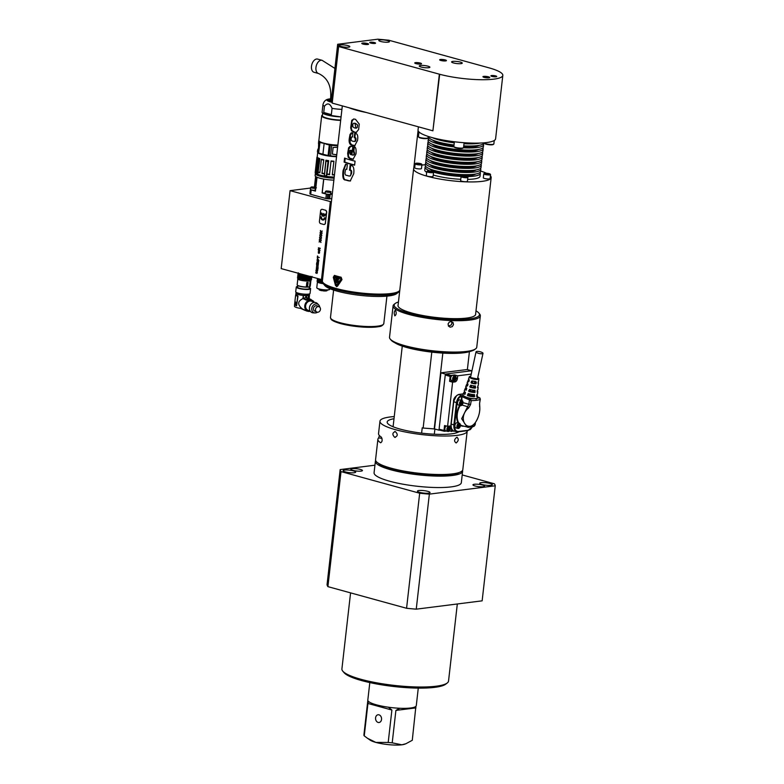 <?xml version="1.0" encoding="UTF-8"?>
<svg xmlns="http://www.w3.org/2000/svg" width="784" height="784" viewBox="0 0 784 784"><rect width="100%" height="100%" fill="white"/><g stroke="black" fill="none" stroke-linecap="round" stroke-linejoin="round"><path stroke-width="1.18" d="M346.793 169.187L346.401 169.266A39.024 7.615 -173.5 0 0 346.783 169.383L347.332 164.571A39.024 7.615 6.5 0 1 346.949 164.444L345.548 164.287L343.088 170.549C342.285 177.076 343.147 180.232 345.695 180.016A39.024 7.615 -173.5 0 0 348.41 180.81L350.232 180.986L353.751 173.676C354.348 167.972 353.231 165.228 350.399 165.444A39.024 7.615 6.5 0 1 350.272 165.404A39.024 7.615 6.5 0 1 350.085 165.355L349.537 170.167A39.024 7.615 6.5 0 0 349.723 170.226A39.024 7.615 6.5 0 0 349.85 170.265C350.909 170.197 351.271 171.284 350.928 173.509C350.82 175.44 350.193 176.273 349.066 175.998L348.312 175.812A39.024 7.615 6.5 0 1 346.675 175.332C345.215 175.293 344.705 174.117 345.136 171.814C345.381 169.697 345.803 168.844 346.401 169.266L346.597 169.236M349.968 175.959L349.066 175.998M322.734 282.181A38.534 7.517 6.5 0 0 323.322 283.749L324.811 285.543A36.828 7.183 6.5 0 0 351.438 294.167A36.828 7.183 6.5 0 0 388.893 295.921A36.828 7.183 6.5 0 0 396.528 293.716L398.37 292.305A38.534 7.517 6.5 0 0 399.311 290.913M323.322 283.749A38.534 7.517 6.5 0 0 336.424 289.649A38.534 7.517 6.5 0 0 398.37 292.305M342.324 105.899L322.381 280.937A39.024 7.615 6.5 0 0 336.248 288.502A39.024 7.615 6.5 0 0 375.928 294.059A39.024 7.615 6.5 0 0 399.771 290.286M331.387 201.87L290.07 190.649L281.182 268.608L322.508 279.829M290.07 190.649L310.65 188.042M332.259 194.207L330.182 194.471L329.682 198.842L331.759 198.577M329.682 198.842L328.437 198.842A16.582 3.234 6.5 0 1 327.202 198.724L325.86 198.489L326.35 194.118L327.692 194.354L327.202 198.724M326.35 194.118L322.106 192.952L323.684 179.066A13.416 2.617 6.5 0 1 317.03 177.233L315.442 191.12L311.189 189.944L310.699 194.324L325.86 198.489M310.699 194.324L310.013 194.001A16.582 3.234 6.5 0 1 309.905 193.746L310.513 189.238M316.981 273.449L317.412 272.136L316.05 271.607L315.727 272.95L316.599 273.185L316.785 271.911L316.981 273.449M316.932 269.549L316.687 270.97L316.099 270.451L316.422 269.412L315.893 270.441L317.148 271.293L317.775 270.451L317.167 269.51M317.902 269.304L316.726 267.452L316.334 268.775L316.52 267.138L317.745 268.853L318.098 267.52L317.902 269.304M318.137 265.443L316.756 265.012L316.579 266.599L316.765 265.315L317.373 266.099L317.726 265.433L317.971 266.923L318.137 265.443M317.608 264.375L318.02 263.267L318.265 264.659L318.412 263.375L317.716 263.032L317.393 264.424L316.765 264.247L316.726 262.758L316.54 264.443L317.608 264.375M318.637 261.082L317.255 260.651L317.079 262.238L317.265 260.964L317.863 261.738L318.226 261.072L318.461 262.571L318.637 261.082M318.902 260.543L317.157 260.063L317.677 258.367L317.03 260.082L318.892 260.592L317.549 258.387M317.285 257.858L317.5 255.976L317.608 256.819L319.235 257.573L317.579 257.113L317.285 257.858L317.618 256.005M318.549 253.193L318.441 251.635L318.422 252.909M318.696 252.624L319.598 251.899L319.196 253.271M319.519 252.948L319.255 252.007L318.588 253.203M318.431 253.212L318.324 251.654M318.637 250.312L319.46 251.35L318.637 250.312M318.48 249.547L320.068 250.292L318.255 249.332L319.98 248.538L318.431 247.803L320.293 248.312L318.48 249.547M321.175 240.541L320.313 241.325L320.95 242.521L320.097 241.413L319.098 242.011L319.96 241.227L319.323 240.031L320.137 241.119L321.175 240.541M321.45 238.16L320.587 238.944L321.224 240.139L320.372 239.042L319.362 239.63L320.225 238.846L319.588 237.65L320.401 238.738L321.45 238.16M321.724 235.788L320.852 236.572L321.489 237.768L320.636 236.66L319.637 237.258L320.499 236.474L319.862 235.278L320.676 236.366L321.724 235.788M321.989 233.407L321.126 234.191L321.763 235.386L320.911 234.289L319.901 234.877L320.774 234.093L320.137 232.897L320.95 233.985L321.989 233.407M322.263 231.035L321.401 231.819L322.038 233.015L321.185 231.907L320.176 232.505L321.038 231.721L320.401 230.516L321.215 231.613L322.263 231.035M321.91 209.328A1.95 1.49 82.8 0 1 322.43 209.357L325.282 210.19A1.95 1.49 82.8 0 1 326.546 212.493L325.36 222.96A1.95 1.49 82.8 0 1 323.655 224.449L320.685 223.626A1.95 1.49 82.8 0 1 319.411 221.323L320.607 210.857A1.95 1.49 82.8 0 1 322.302 209.367M325.282 210.19L322.43 209.357M325.409 210.171A1.95 1.49 82.8 0 1 326.673 212.484L326.546 212.493M325.36 222.96L326.673 212.484M325.487 222.94A1.95 1.49 82.8 0 1 324.174 224.469M336.463 286.601L337.532 286.15L341.971 279.633L341.138 277.232A39.024 7.615 -173.5 0 1 337.639 276.34A39.024 7.615 -173.5 0 1 334.454 275.4L334.386 275.409A39.122 7.634 -173.5 0 0 341.079 277.242L341.902 279.633L336.816 286.621M344.117 162.112L344.578 158.084A39.024 7.615 6.5 0 0 350.879 160.103A39.024 7.615 6.5 0 0 355.064 161.161L354.603 165.189A39.024 7.615 -173.5 0 1 350.419 164.121A39.024 7.615 -173.5 0 1 344.117 162.112L344.754 162.023A38.053 7.428 6.5 0 0 354.633 164.963M353.996 153.399L353.261 151.018L353.731 146.902C355.662 146.49 356.406 148.813 355.995 153.88L353.045 159.289L349.919 158.701L348.155 157.202L347.655 153.38L348.615 147.784L350.105 146.324L352.379 146.539A39.024 7.615 6.5 0 0 352.428 146.549A39.024 7.615 6.5 0 0 352.829 146.657L351.879 154.977L353.349 155.016L354.623 153.311L354.192 154.742L353.28 155.046M352.437 137.053C351.732 136.534 351.31 137.102 351.173 138.748C350.791 140.071 351.408 140.914 353.025 141.277L354.613 141.453L355.221 140.63L355.338 138.327L354.231 137.553L354.711 133.358C357.357 133.231 358.298 135.583 357.524 140.434L354.711 145.716L352.545 145.471C349.674 144.932 348.606 142.502 349.341 138.18L350.017 134.456L351.261 132.839L352.918 132.859L352.437 137.053L351.908 136.965L352.535 136.886M353.849 132.084L351.457 130.752L350.683 127.88L351.751 120.305L353.77 118.992L355.524 119.325L359.258 124.097L358.621 129.546L356.24 132.398L353.849 132.084L356.544 132.339M350.536 180.937L349.037 180.732A38.053 7.428 6.5 0 1 346.322 179.938L345.695 180.016M343.088 170.549L343.735 170.471C342.922 176.998 343.784 180.153 346.322 179.938M343.735 170.471L345.881 164.268M350.311 175.959L351.555 173.431C351.898 171.206 351.536 170.118 350.477 170.177A38.053 7.428 -173.5 0 1 350.154 170.089L350.673 165.522M349.537 170.167L350.154 170.089M344.754 162.023L345.176 158.309M353.339 159.23L349.723 158.172L348.38 155.918L348.792 149.215L350.673 146.255M354.623 153.311L353.888 150.94L354.319 147.108M353.261 151.018L353.888 150.94M351.536 150.381L350.909 150.459C350.017 150.048 349.537 150.636 349.468 152.223L350.448 154.575L351.065 154.497L351.536 150.381L350.654 150.391M350.448 154.575L350.909 150.459L350.301 150.381L350.918 150.303M355.015 145.667L351.702 144.834L350.066 142.757L350.389 135.318L352.026 132.712M354.731 141.404L355.711 140.963L356.024 139.121L355.809 137.935L354.858 137.474L355.299 133.535M354.231 137.553L354.858 137.474M354.466 131.996L352.085 130.673L351.33 128.302L352.036 121.275L353.604 118.982M354.241 123.206L355.632 123.441L353.976 123.284M355.632 123.441L357.563 124.97L357.21 127.557L356.181 128.076M353.613 123.284L352.878 124.176L352.741 126.743L354.505 127.929L355.907 128.145L355.005 123.519M337.532 286.15L335.532 285.631L333.278 277.262L334.454 275.4M337.198 285.827L335.905 285.474L333.592 277.124L335.875 285.474L337.159 285.837L336.689 286.15M333.592 277.124L334.337 275.88A39.122 7.634 6.5 0 0 341.02 277.722L341.569 279.32L337.159 285.837M333.621 277.115L334.366 275.88M334.033 276.919L334.288 276.546A39.073 7.624 6.5 0 0 340.981 278.379L341.138 278.859L340.952 278.389A39.122 7.634 -173.5 0 1 334.258 276.546L336.356 285.268L341.109 278.869M336.356 285.268L341.138 278.859M339.247 278.937A39.122 7.634 -173.5 0 1 335.523 277.918L335.562 277.634A39.122 7.634 6.5 0 0 339.276 278.653L339.247 278.937M336.307 278.536L335.719 282.318L336.307 278.536M336.806 282.612L337.306 278.614M336.679 282.407L336.953 280.682L336.708 282.397M337.884 282.906L338.384 278.908M337.757 282.701L338.031 280.976L337.796 282.691M339.247 278.928A39.073 7.624 6.5 0 1 335.562 277.918L335.523 277.918M335.758 282.309L336.248 278.32M316.589 271.911L316.334 273.067L316.462 271.921M316.452 273.048L315.844 272.675L316.266 271.823M316.687 270.97L316.795 269.667M317.402 269.784L316.785 270.127L317.383 271.009L317.618 270L317.128 271.039M317.824 269.235L316.873 267.599M318.02 267.501L317.745 268.853M317.569 264.669L316.54 264.443M316.667 264.424L316.854 262.787M317.981 259.984L317.647 258.671L317.981 259.984M317.863 260.004L317.265 259.837L317.647 258.671M319.245 257.524L317.579 257.113M319.519 251.272L318.539 250.439M320.068 250.243L318.206 249.782M318.382 249.322L319.98 248.538M320.107 248.518L318.402 248.097M320.97 242.364L320.097 241.413M319.255 241.697L319.96 241.227M320.078 241.207L319.284 240.325M321.175 240.6L320.137 241.119M321.244 239.992L320.372 239.042M319.519 239.316L320.225 238.846M320.352 238.836L319.558 237.944M321.44 238.218L320.401 238.738M321.509 237.611L320.636 236.66M319.794 236.944L320.499 236.474M320.627 236.454L319.823 235.572M321.714 235.837L320.676 236.366M321.783 235.239L320.911 234.289M320.068 234.563L320.774 234.093M320.891 234.083L320.097 233.191M321.979 233.465L320.95 233.985M322.057 232.858L321.185 231.907M320.333 232.191L321.038 231.721M321.166 231.701L320.372 230.819M322.253 231.084L321.215 231.613M321.313 213.023A2.685 2.058 -97.2 0 0 323.694 216.247A2.685 2.058 -97.2 0 0 325.399 214.14L324.85 213.993A1.95 1.49 82.8 0 1 323.331 215.522L323.547 213.63L322.959 215.414A1.95 1.49 82.8 0 1 321.871 213.17L321.313 213.023M324.909 217.952A2.685 2.058 82.8 0 1 323.204 220.049L323.263 220.049A2.685 2.058 -97.2 0 0 323.263 220.049A2.685 2.058 -97.2 0 0 324.968 217.942L324.351 217.805L324.968 217.942M323.204 220.049A2.685 2.058 82.8 0 1 320.823 216.825L321.44 216.972A1.95 1.49 82.8 0 0 323.135 219.324M323.723 216.237A2.685 2.058 82.8 0 1 321.371 213.032M322.959 215.414L323.233 213.542M323.606 215.512L323.665 215.512A1.95 1.49 -97.2 0 0 324.909 214.003M320.823 216.825L321.44 216.972M321.381 216.982A1.95 1.49 -97.2 0 0 324.351 217.805M330.182 194.471L328.937 194.471A16.582 3.234 -173.5 0 1 327.692 194.354M311.189 189.944L310.513 189.63A16.582 3.234 -173.5 0 1 310.405 189.365L310.405 189.346M334.092 178.135A13.416 2.617 -173.5 0 1 315.344 173.617L315.119 175.606A13.416 2.617 6.5 0 0 316.638 177.057L315.06 190.943A13.416 2.617 6.5 0 0 315.442 191.12M315.139 190.287A2.685 0.519 -173.5 0 1 312.169 190.091A2.685 0.519 -173.5 0 1 310.493 189.405L310.719 187.415L311.542 186.925C315.521 187.258 317.03 187.621 316.05 188.023M315.629 176.449L314.413 187.111M322.106 192.952A13.416 2.617 6.5 0 0 322.195 192.962A10.976 2.146 -173.5 0 1 325.262 192.991M333.866 180.134A13.416 2.617 6.5 0 1 323.782 179.085L322.195 192.962M334.131 177.782A13.122 2.558 -173.5 0 1 315.668 173.411M326.301 176.008A143.462 86.034 106.5 0 0 326.624 176.498L328.712 160.661A13.446 2.626 6.5 0 1 325.899 160.21L324.243 176.116A143.501 28.42 -87 0 0 324.409 175.704A14.249 2.783 6.5 0 0 326.301 176.008L328.026 161.573A14.288 2.793 -173.5 0 1 325.958 161.239L324.409 175.704M317.216 173.764L317.236 173.695A146.755 142.472 -30 0 0 317.794 174.283L319.911 158.672A13.446 2.626 6.5 0 1 318.422 158.015L317.775 158.927L316.148 173.293A14.288 2.793 6.5 0 0 317.216 173.764L317.197 173.852A143.521 139.14 156.7 0 0 317.755 174.44L317.775 174.362A13.74 2.685 6.5 0 0 324.174 176.008M316.452 173.813L316.501 173.881A143.531 77.469 -77.6 0 1 316.207 173.411L316.148 173.293M317.001 157.094L317.236 156.878A13.446 2.626 6.5 0 0 317.657 157.496L317.295 157.731A13.74 2.685 -173.5 0 1 316.932 157.182L315.168 172.617A13.74 2.685 6.5 0 0 316.413 173.754M316.344 171.48A13.74 2.685 -173.5 0 1 315.776 171.069L317.657 157.496M318.392 172.01A13.446 2.626 6.5 0 0 319.882 172.5M323.469 160.073A13.74 2.685 -173.5 0 1 321.362 159.524L321.469 159.181A13.446 2.626 6.5 0 0 323.792 159.789L321.95 173.411L323.792 159.789M322.273 173.127A13.446 2.626 6.5 0 0 324.38 173.548M327.193 173.999A13.446 2.626 6.5 0 0 329.525 174.283L331.044 160.945L329.525 174.283M331.044 160.945A13.446 2.626 6.5 0 0 333.925 161.181L332.279 174.861L333.925 161.181M332.406 174.518A13.446 2.626 6.5 0 0 334.494 174.607M316.501 173.881A13.7 2.675 -173.5 0 1 315.393 173.088A13.7 2.675 -173.5 0 1 315.197 172.725L316.932 157.182M317.295 157.731L315.776 171.069M317.775 158.927A14.288 2.793 -173.5 0 0 318.863 159.417L317.236 173.695M318.863 159.417L319.911 158.672M324.4 173.911A13.74 2.685 -173.5 0 1 321.95 173.411M318.03 172.264A13.74 2.685 -173.5 0 0 319.843 172.862L321.362 159.524M325.899 160.21L325.958 161.239M328.026 161.573L328.712 160.661M326.722 176.341A146.559 86.162 -75.2 0 1 326.399 175.851M334.454 174.95A13.74 2.685 -173.5 0 1 332.279 174.861M333.798 161.514A13.74 2.685 -173.5 0 1 331.181 161.308M329.662 174.646A13.74 2.685 -173.5 0 1 326.957 174.322M328.026 155.751L318.843 153.174L329.035 155.781A3.9 0.764 -173.5 0 1 330.534 155.908A13.808 2.695 6.5 0 0 336.571 156.349M320.627 153.693A12.877 2.509 6.5 0 0 325.429 155.046M318.51 149.558L318.657 141.1A13.808 2.695 -173.5 0 1 318.882 140.689L318.657 141.1A13.808 2.695 -173.5 0 0 319.852 142.394L318.637 152.998L322.92 154.242L324.155 143.413M318.471 142.747L318.49 143.139C319.068 148.842 318.177 148.343 317.696 149.911L318.275 150.655L318.539 149.479L319.029 143.991L318.471 142.962M328.996 155.898A4.047 0.794 -173.5 0 1 330.525 156.016L328.045 155.761L329.035 155.781L330.25 145.187L326.036 143.864M319.176 141.159A13.465 2.626 6.5 0 0 319.255 141.267A13.465 2.626 6.5 0 0 337.835 145.246M340.677 120.383A13.661 2.666 -173.5 0 1 321.695 115.777L318.872 140.503A13.661 2.666 6.5 0 0 319.088 141.061A13.661 2.666 6.5 0 0 337.855 145.099M331.348 114.621L332.063 108.349C330.015 103.331 327.477 102.616 324.449 106.203L323.733 112.484L331.348 114.621A13.661 2.666 -173.5 0 1 323.733 112.484M328.329 100.332A8.83 1.725 -173.5 0 1 330.407 99.568M331.534 98.108A6.831 1.333 -173.5 0 1 330.672 97.324L330.289 100.656A6.831 1.333 6.5 0 0 331.544 101.597M322.116 60.329L317.657 59.094A6.831 4.185 105.4 0 0 316.609 59.025A6.831 4.185 105.4 0 0 311.62 65.405A6.831 4.185 105.4 0 0 314.041 72.265L318.5 73.49A6.831 4.185 -74.6 0 1 316.079 66.63A6.831 4.185 -74.6 0 1 321.068 60.25A6.831 4.185 -74.6 0 1 322.116 60.329L334.915 68.424M320.019 141.875A12.956 2.528 6.5 0 0 321.607 142.727L319.97 142.443L318.637 152.998A13.808 2.695 6.5 0 1 317.451 151.704L317.638 150.067M337.61 147.245L333.131 147.441L332.367 154.105L336.748 154.86M326.007 144.129L326.957 144.236A12.956 2.528 6.5 0 0 337.816 145.422M326.017 144.158L330.25 145.187A3.9 0.764 6.5 0 1 331.75 145.305A13.808 2.695 -173.5 0 0 337.786 145.746M336.757 154.781L332.367 154.105L333.131 147.441L337.61 147.304M320.078 142.286L322.302 143.109M330.603 193.521A10.976 2.146 -173.5 0 1 332.308 193.795M330.77 192.07L330.544 194.06A2.685 0.519 -173.5 0 1 327.82 194.285A2.685 0.519 -173.5 0 1 325.213 193.452L325.438 191.463L326.262 190.973C330.24 191.306 331.74 191.668 330.77 192.07A2.685 0.519 -173.5 0 1 328.045 192.286A2.685 0.519 -173.5 0 1 325.438 191.463M326.33 190.973C329.525 191.071 330.73 191.404 329.956 191.982C326.761 191.894 325.546 191.561 326.32 190.982L326.33 190.973M328.32 191.747L328.378 191.237L326.977 191.472M326.997 191.247L328.614 191.796M328.026 191.218L327.967 191.727M311.611 186.925C314.805 187.023 316.011 187.356 315.237 187.935C312.042 187.846 310.827 187.513 311.601 186.925L311.611 186.925M313.6 187.699L313.659 187.19L312.257 187.425M312.287 187.2L313.904 187.739M313.306 187.17L313.247 187.68M297.156 284.788A6.586 1.284 6.5 0 1 297.165 284.749L297.812 279.094L297.156 284.788A6.586 1.284 6.5 0 0 297.254 285.053A6.586 1.284 6.5 0 0 306.319 287.003L306.838 282.436A6.586 1.284 -173.5 0 0 306.916 282.446L306.397 287.003L307.504 286.993L308.024 282.436M303.192 280.721L310.415 280.79A6.762 1.323 -173.5 0 1 303.192 280.721L302.34 280.584A6.762 1.323 6.5 0 1 297.675 278.869L297.783 277.908C300.723 279.486 304.996 279.937 310.591 279.261L302.457 279.545L302.908 280.505L302.977 279.898M297.744 277.791L297.744 277.791C300.674 279.329 304.937 279.79 310.523 279.173L310.738 278.016C305.143 278.692 300.87 278.242 297.92 276.664L297.744 277.791M297.92 276.664L297.93 276.566C300.88 278.144 305.152 278.594 310.748 277.918L310.738 278.016M297.891 276.448L297.891 276.448C300.831 277.987 305.094 278.447 310.68 277.83L310.885 276.674C305.29 277.35 301.017 276.899 298.077 275.321L297.891 276.448M298.077 275.321L298.087 275.223C301.027 276.801 305.299 277.252 310.895 276.576M307.152 275.752L301.507 275.204L298.224 273.979L298.047 275.106C300.987 276.644 305.241 277.105 310.827 276.497M298.224 273.979L306.789 275.645M298.312 272.812L298.243 273.881L306.25 275.498M310.415 280.79L311.091 280.368A6.762 1.323 6.5 0 0 311.101 280.309A6.762 1.323 6.5 0 0 311.101 280.251M310.454 280.515L303.192 280.3M309.994 280.358L310.572 279.437M311.326 278.928L311.091 280.368M311.375 278.545L311.483 277.595M312.012 276.409L311.434 277.36M311.709 279.094L311.111 278.487M310.141 279.016C304.594 279.388 300.36 278.879 297.44 277.497M297.851 276.83C300.791 278.369 305.045 278.839 310.631 278.222M297.597 276.164C300.507 277.536 304.741 278.046 310.297 277.673M298.008 275.498C300.938 277.036 305.201 277.497 310.787 276.879M310.444 276.34C304.898 276.703 300.664 276.193 297.744 274.821M298.155 274.155L307.74 275.909M297.9 273.479L304.476 275.008M310.199 280.839L309.533 286.758L310.239 286.317L310.905 280.486L310.239 286.278A6.586 1.284 6.5 0 0 310.248 286.238M297.361 285.16A6.39 1.245 6.5 0 0 297.43 285.258A6.39 1.245 6.5 0 0 306.221 287.15L307.553 287.003A6.586 1.284 6.5 0 0 309.533 286.758L310.239 286.317A6.586 1.284 6.5 0 0 310.239 286.278M307.455 287.14A6.39 1.245 6.5 0 0 309.876 286.679A6.39 1.245 6.5 0 0 309.896 286.66M306.916 282.446A6.586 1.284 -173.5 0 0 308.043 282.436A6.586 1.284 -173.5 0 0 308.112 282.436L307.504 286.993M297.802 285.552L297.616 287.199A5.851 1.147 6.5 0 0 298.4 287.885A5.851 1.147 6.5 0 0 304.878 289.129A5.851 1.147 6.5 0 0 309.249 288.522L309.435 286.885M297.714 286.376A7.223 1.411 6.5 0 0 296.264 287.042A7.223 1.411 6.5 0 0 303.271 289.257A7.223 1.411 6.5 0 0 310.611 288.679A7.223 1.411 6.5 0 0 309.347 287.708M310.611 288.679L310.062 293.432A7.223 1.411 -173.5 0 1 302.732 294.01A7.223 1.411 -173.5 0 1 295.715 291.795L296.264 287.042M296.519 292.569L296.43 293.324A6.341 1.235 6.5 0 0 297.273 294.069A6.341 1.235 6.5 0 0 304.3 295.421A6.341 1.235 6.5 0 0 309.033 294.755L309.121 294M309.092 294.265A6.831 1.333 -173.5 0 1 309.513 294.813A6.831 1.333 -173.5 0 1 308.318 295.411L308.475 295.49A7.125 1.392 -173.5 0 1 306.681 295.637L306.564 297.597L309.317 298.831A7.193 6.184 -85.5 0 0 308.475 298.841L305.721 297.597L305.946 295.686A7.321 1.431 6.5 0 0 306.779 295.676M305.946 295.686L305.848 295.637A7.125 1.392 -173.5 0 1 303.447 295.509L303.281 295.441A6.831 1.333 -173.5 0 1 295.94 293.265A6.831 1.333 -173.5 0 1 296.489 292.834M307.671 311.179A7.193 5.664 -49.4 0 1 307.073 311.17L306.289 310.817M300.772 308.455L304.917 310.327L301.781 308.592C297.332 307.945 294.882 307.191 294.461 306.328L294.578 305.28M306.907 310.895L300.733 308.445M305.221 310.003L307.416 311.072A5.851 4.9 -65.7 0 1 305.348 303.722A5.851 4.9 -65.7 0 1 312.228 300.399A5.851 4.9 -65.7 0 1 314.296 302.408M310.288 311.297A5.851 4.9 -65.7 0 1 307.416 311.072M305.848 295.637L305.603 297.744L311.375 300.096M308.475 298.841A34.143 17.415 89.7 0 1 308.465 299.341L306.338 300.125L302.928 298.577C297.704 301.183 297.322 304.476 301.801 308.455M314.364 302.438L311.826 301.291A4.88 4.087 114.3 0 0 306.093 304.055A4.88 4.087 114.3 0 0 307.818 310.18L310.356 311.326M318.725 304.947L317.491 303.633A5.37 4.498 114.3 0 0 314.668 302.428A5.37 4.498 114.3 0 0 309.464 307.583A5.37 4.498 114.3 0 0 313.316 312.875L315.119 312.943A4.635 3.891 -65.7 0 1 311.787 308.367A4.635 3.891 -65.7 0 1 316.285 303.898A4.635 3.891 -65.7 0 1 318.725 304.947A4.635 3.891 -65.7 0 1 319.754 307.201M317.491 312.218A4.635 3.891 -65.7 0 1 315.119 312.943M319.166 306.789L316.952 305.799A2.881 2.411 114.3 0 0 314.59 311.042L316.795 312.042A2.881 2.411 -65.7 0 1 319.166 306.789A2.881 2.411 -65.7 0 1 316.795 312.042M303.281 295.441L302.928 298.577M295.911 294.99L296.078 294.99A6.831 1.333 6.5 0 0 296.705 295.352A6.831 1.333 6.5 0 0 297.675 295.715L297.695 296.303L295.607 295.352L294.529 304.868L296.617 305.809L297.695 296.303M296.617 305.809L297.979 296.293M308.269 298.949L306.142 299.576L306.338 300.125M306.142 299.576L303.134 298.214L303.447 295.509M305.603 297.744L303.134 298.214M306.564 297.597L305.721 297.597M309.308 299.331A34.143 17.415 -90.3 0 0 309.317 298.831M307.034 297.812L310.856 299.39M308.475 295.49L308.171 298.175M311.179 299.547L309.102 298.939M296.528 302.418L295.313 301.879L294.96 304.359L296.244 305.133L296.528 302.418M296.283 305.113L295.039 304.359L295.362 301.889M295.784 302.369L296.225 303.457L295.695 302.369L295.313 303.241L296.136 303.457M296.234 304.77L295.999 303.722L296.146 304.77L295.196 304.339L295.343 303.437M295.999 303.722L295.46 303.604M309.396 295.833L309.18 298.635M329.496 288.512L329.368 289.57L329.888 288.679M317.422 281.995L316.765 287.757A6.586 1.284 6.5 0 0 316.863 287.944A6.586 1.284 6.5 0 0 322.626 289.639A6.586 1.284 6.5 0 0 329.368 289.57L329.848 289.09M317.304 281.436L317.265 281.73A6.762 1.323 6.5 0 0 323.263 283.681M322.498 281.74L317.442 280.211L317.03 281.123L322.841 282.955M322.734 282.534L317.314 281.368M317.442 280.211L322.459 281.642M317.412 280.015L317.52 279.065L322.43 280.535M322.449 280.378L317.52 279.065M317.598 278.869L322.459 280.28M320.901 279.525L317.608 278.771M317.373 280.398L322.577 281.917M317.304 279.937L322.42 281.505M322.371 281.123L317.187 279.79M317.569 278.673L322.469 280.143M316.971 288.051A6.39 1.245 6.5 0 0 317.03 288.149A6.39 1.245 6.5 0 0 323.145 289.855A6.39 1.245 6.5 0 0 329.476 289.57A6.39 1.245 6.5 0 0 329.515 289.541L329.476 289.57M321.881 289.688L321.763 290.688L323.126 290.678M326.614 290.051L326.526 290.874A4.028 0.784 6.5 0 1 323.106 290.874L323.224 289.864M327.095 290.609L327.114 290.541A4.028 0.784 -173.5 0 1 327.095 290.609L326.526 290.874M321.763 290.688A4.028 0.784 -173.5 0 1 319.117 289.629L319.176 289.12M337.669 44.276L331.23 100.842L332.191 103.106L432.905 130.81L439.697 74.274L338.639 46.54L337.669 44.276L377.829 39.2L388.756 40.209L489.5 67.983A39.024 7.615 -173.5 0 1 502.818 75.391A39.024 7.615 -173.5 0 1 480.386 79.713A39.024 7.615 -173.5 0 1 439.697 74.274M378.456 463.305A41.464 8.095 6.5 0 0 408.464 473.007A41.464 8.095 6.5 0 0 450.594 474.977A41.464 8.095 6.5 0 0 459.179 472.497M482.503 485.022A5.851 1.147 -173.5 0 1 484.581 486.158A5.851 1.147 -173.5 0 1 478.642 486.629A5.851 1.147 -173.5 0 1 472.948 484.835A5.851 1.147 -173.5 0 1 476.368 484.189A5.851 1.147 -173.5 0 1 482.503 485.022M360.375 469.42A5.851 1.147 -173.5 0 1 362.453 470.557A5.851 1.147 -173.5 0 1 356.504 471.027A5.851 1.147 -173.5 0 1 350.82 469.234A5.851 1.147 -173.5 0 1 354.231 468.587A5.851 1.147 -173.5 0 1 360.375 469.42M490.049 483.473A6.341 1.235 -173.5 0 1 492.303 484.698A6.341 1.235 -173.5 0 1 485.855 485.218A6.341 1.235 -173.5 0 1 479.7 483.267A6.341 1.235 -173.5 0 1 483.395 482.562A6.341 1.235 -173.5 0 1 490.049 483.473M427.78 491.343A6.341 1.235 -173.5 0 1 430.034 492.568A6.341 1.235 -173.5 0 1 423.595 493.077A6.341 1.235 -173.5 0 1 417.431 491.137A6.341 1.235 -173.5 0 1 421.135 490.431A6.341 1.235 -173.5 0 1 427.78 491.343M353.457 470.9A6.341 1.235 -173.5 0 1 355.711 472.125A6.341 1.235 -173.5 0 1 349.262 472.634A6.341 1.235 -173.5 0 1 343.108 470.694A6.341 1.235 -173.5 0 1 346.802 469.988A6.341 1.235 -173.5 0 1 353.457 470.9M341.011 471.596L419.675 493.234L406.573 608.276L327.908 586.638L341.011 471.596A78.047 15.229 6.5 0 1 340.158 469.596L327.055 584.629A78.047 15.229 -173.5 0 0 327.908 586.638M374.938 465.196L340.158 469.596M429.358 494.126L495.243 485.796L482.14 600.838L416.245 609.168L429.358 494.126A78.047 15.229 6.5 0 1 419.675 493.234M495.243 485.796A78.047 15.229 6.5 0 0 494.39 483.797L462.207 474.937M375.673 460.531A43.904 8.565 6.5 0 0 375.379 461.315L374.076 472.723A43.904 8.565 6.5 0 0 402.339 484.081A43.904 8.565 6.5 0 0 451.153 486.893A43.904 8.565 6.5 0 0 461.325 482.67L462.619 471.253A43.904 8.565 6.5 0 0 462.521 470.429M375.379 461.315A43.904 8.565 6.5 0 0 403.642 472.674A43.904 8.565 6.5 0 0 452.446 475.486A43.904 8.565 6.5 0 0 462.619 471.253M478.073 383.484L478.407 381.367A5.155 1.382 12.2 0 0 478.661 381.004L478.838 378.839A4.88 1.313 -167.8 0 1 477.691 379.446A4.88 1.313 -167.8 0 1 472.203 378.711A4.88 1.313 -167.8 0 1 469.312 376.781A4.88 1.313 -167.8 0 1 470.449 376.261A4.88 1.313 -167.8 0 1 470.772 376.232M478.034 383.141L478.181 383.533A5.429 1.46 12.2 0 0 478.485 383.131A5.429 1.46 12.2 0 0 478.113 382.474M477.603 387.806L477.946 385.699A5.704 1.529 12.2 0 0 478.309 385.248L478.485 383.131M477.662 386.6A5.978 1.607 12.2 0 1 478.132 387.374A5.978 1.607 12.2 0 1 477.721 387.855L477.564 387.463M477.142 392.127L477.485 390.02A6.252 1.676 12.2 0 0 477.956 389.491L478.132 387.374M477.093 391.784L477.26 392.176A6.527 1.754 12.2 0 0 477.779 391.618A6.527 1.754 12.2 0 0 477.211 390.726M476.672 396.449L476.79 396.498A7.076 1.901 12.2 0 0 477.417 395.861A7.076 1.901 12.2 0 0 476.76 394.862M476.623 396.106L477.025 394.342A6.801 1.823 12.2 0 0 477.603 393.744L477.779 391.618M458.062 426.388L458.395 425.124M459.757 425.82L459.444 424.683L458.552 424.801L458.277 427.172L459.169 427.064L459.757 425.82L458.493 425.467M459.169 427.064L458.17 426.78M460.384 425.732A2.391 1.46 105.4 0 0 460.355 424.771A2.391 1.46 105.4 0 0 458.787 423.693A2.391 1.46 105.4 0 0 457.337 426.124A2.391 1.46 105.4 0 0 457.934 428.093A2.391 1.46 105.4 0 0 459.551 427.682A2.391 1.46 105.4 0 0 460.384 425.732M459.483 427.76A2.685 1.646 -74.6 0 1 459.414 427.839A2.685 1.646 -74.6 0 1 457.925 428.456A2.685 1.646 -74.6 0 1 456.925 426.084A2.685 1.646 -74.6 0 1 459.346 423.282A2.685 1.646 -74.6 0 1 460.316 424.575A2.685 1.646 -74.6 0 1 460.335 424.683M457.925 428.456L455.916 427.897A2.685 1.646 -74.6 0 1 454.916 425.536A2.685 1.646 -74.6 0 1 457.337 422.733L459.346 423.282M473.311 425.134L473.987 424.487M474.506 424.624L474.594 423.791M472.507 425.771A2.391 1.46 105.4 0 0 473.536 426.369A2.391 1.46 105.4 0 0 474.496 425.8A2.391 1.46 105.4 0 0 475.3 422.89A2.391 1.46 105.4 0 0 475.29 422.87L475.29 422.87M474.428 425.869A2.685 1.646 -74.6 0 1 474.359 425.947A2.685 1.646 -74.6 0 1 473.281 426.594A2.685 1.646 -74.6 0 1 472.87 426.565A2.685 1.646 -74.6 0 1 472.164 425.996M460.639 403.584L461.012 402.29M462.158 403.691L462.315 402.329L461.619 401.741L460.6 403.887L461.306 404.475L462.158 403.691L460.894 403.348M462.315 402.329L461.286 402.045M461.198 405.436A2.391 1.46 105.4 0 0 462.158 404.867A2.391 1.46 105.4 0 0 462.952 401.957A2.391 1.46 105.4 0 0 461.727 400.781A2.391 1.46 105.4 0 0 459.934 403.299A2.391 1.46 105.4 0 0 461.198 405.436M462.09 404.936A2.685 1.646 -74.6 0 1 462.021 405.024A2.685 1.646 -74.6 0 1 460.933 405.661A2.685 1.646 -74.6 0 1 460.522 405.632A2.685 1.646 -74.6 0 1 459.571 402.937A2.685 1.646 -74.6 0 1 461.531 400.438A2.685 1.646 -74.6 0 1 461.943 400.467A2.685 1.646 -74.6 0 1 462.913 401.751A2.685 1.646 -74.6 0 1 462.932 401.859M458.934 405.112A2.685 1.646 -74.6 0 1 458.513 405.083A2.685 1.646 -74.6 0 1 457.572 402.388A2.685 1.646 -74.6 0 1 459.522 399.879A2.685 1.646 -74.6 0 1 459.943 399.909L461.943 400.467M470.586 404.515L468.646 407.984C460.188 414.383 462.609 426.761 469.91 426.32C476.672 425.575 480.837 411.874 479.622 406.592L479.573 403.378A115.679 87.269 -96.7 0 0 480.161 399.477A29.155 7.762 -168 0 1 476.309 400.32A29.155 7.762 -168 0 1 471.174 400.614A115.679 89.846 82.3 0 1 470.586 404.515L468.822 404.23L461.668 418.715L466.999 426.947L462.305 425.761A13.161 8.065 -74.6 0 1 460.355 424.791L460.316 424.575M479.622 406.592A1.46 1.205 -15.5 0 0 479.71 405.818L479.612 403.103M479.573 403.378L480.337 399.164L479.798 397.87A0.98 0.529 -55 0 1 479.945 398.135M468.646 407.984L467.352 406.602L461.972 405.063M470.371 398.978L471.174 400.614L469.469 399.909A0.98 0.51 -55.9 0 1 470.371 398.978A1.48 0.97 -92.2 0 0 470.214 398.87A0.98 0.559 -66.7 0 0 469.4 399.869L462.315 396.812A0.98 0.559 -66.7 0 1 463.119 395.802L465.03 396.635A7.321 1.96 -167.8 0 0 466.068 397.076A7.321 1.96 12.2 0 0 474.79 398.684A7.321 1.96 12.2 0 0 476.172 398.507A7.321 1.96 12.2 0 0 477.27 397.704L477.417 395.861M453.779 379.025L454.152 377.731M455.298 379.133L455.455 377.77L454.749 377.182L453.74 379.329L454.436 379.917L455.298 379.133L454.034 378.79M455.455 377.77L454.416 377.486M454.328 380.877A2.391 1.46 105.4 0 0 455.288 380.309A2.391 1.46 105.4 0 0 456.092 377.398A2.391 1.46 105.4 0 0 454.857 376.222A2.391 1.46 105.4 0 0 453.074 378.741A2.391 1.46 105.4 0 0 454.328 380.877M455.22 380.377A2.685 1.646 -74.6 0 1 455.151 380.456A2.685 1.646 -74.6 0 1 454.073 381.102A2.685 1.646 -74.6 0 1 453.662 381.073A2.685 1.646 -74.6 0 1 452.711 378.378A2.685 1.646 -74.6 0 1 454.671 375.869A2.685 1.646 -74.6 0 1 455.083 375.899A2.685 1.646 -74.6 0 1 456.053 377.192A2.685 1.646 -74.6 0 1 456.072 377.3M452.064 380.554A2.685 1.646 -74.6 0 1 451.653 380.524A2.685 1.646 -74.6 0 1 450.702 377.819A2.685 1.646 -74.6 0 1 452.662 375.32A2.685 1.646 -74.6 0 1 453.074 375.35L455.083 375.899M448.036 429.407L448.409 428.113M449.555 429.524L449.712 428.152L449.007 427.564L447.997 429.72L448.703 430.308L449.555 429.524L448.291 429.171M449.712 428.152L448.683 427.868M448.585 431.269A2.391 1.46 105.4 0 0 449.555 430.69A2.391 1.46 105.4 0 0 450.349 427.78A2.391 1.46 105.4 0 0 449.124 426.604A2.391 1.46 105.4 0 0 447.331 429.132A2.391 1.46 105.4 0 0 448.585 431.269M449.487 430.769A2.685 1.646 -74.6 0 1 449.408 430.847A2.685 1.646 -74.6 0 1 448.33 431.494A2.685 1.646 -74.6 0 1 447.919 431.465A2.685 1.646 -74.6 0 1 446.968 428.77A2.685 1.646 -74.6 0 1 448.928 426.261A2.685 1.646 -74.6 0 1 449.34 426.29A2.685 1.646 -74.6 0 1 450.31 427.584A2.685 1.646 -74.6 0 1 450.33 427.692M446.331 430.935A2.685 1.646 -74.6 0 1 445.91 430.906A2.685 1.646 -74.6 0 1 444.9 428.701A2.685 1.646 -74.6 0 1 446.282 425.967M393.137 426.261A36.583 7.144 6.5 0 0 392.274 426.418M402.27 346.107L393.088 426.761M469.312 376.781L468.577 378.829A5.155 1.382 12.2 0 0 469.116 379.711L468.724 381.779M468.881 381.514L468.479 381.808A5.429 1.46 12.2 0 1 467.872 380.838L467.156 382.847A5.704 1.529 12.2 0 0 467.852 383.895L467.47 385.953M469.057 380.926L468.156 380.534A5.429 1.46 12.2 0 0 467.872 380.838M468.156 380.534L468.861 378.907M476.172 383.376L475.682 383.846L474.32 383.249L475.173 381.681L476.3 382.18L476.172 383.376L474.918 382.827M472.987 380.867L472.37 381.181L472.546 382.935A3.783 1.009 12.2 0 0 474.32 383.249M472.546 382.935L471.38 383.082A5.429 1.46 12.2 0 0 475.682 383.846M471.38 383.082L471.4 381.308L472.017 380.985A5.155 1.382 12.2 0 0 475.917 381.681L476.3 382.18L475.917 381.681M472.37 381.181L471.4 381.308L472.017 380.985M474.781 381.181L475.173 381.681M467.627 385.689L467.215 385.983A5.978 1.607 12.2 0 1 466.441 384.856L465.725 386.855A6.252 1.676 12.2 0 0 466.588 388.08L466.215 390.138M467.852 384.924L466.833 384.474A5.978 1.607 12.2 0 0 466.441 384.856M466.833 384.474L467.538 382.857M473.418 387.374A3.763 1.009 12.2 0 1 471.674 387.061L470.116 387.257L469.802 386.649L470.743 385.169A5.704 1.529 12.2 0 0 475.457 386.012L475.231 388.168L473.418 387.374L474.242 385.904M470.116 387.257A5.978 1.607 12.2 0 0 475.231 388.168M471.674 387.061L471.253 386.463L469.802 386.649M471.478 385.375L471.253 386.463M471.331 385.336L470.743 385.169M475.457 386.012L474.565 385.944M466.372 389.873L465.961 390.167A6.527 1.754 12.2 0 1 465.02 388.864L464.304 390.873A6.801 1.823 12.2 0 0 465.324 392.255L464.961 394.313M466.656 388.923L465.51 388.423A6.527 1.754 12.2 0 0 465.02 388.864M465.51 388.423L466.235 386.806M472.507 391.5A3.744 1 12.2 0 1 470.792 391.196L468.852 391.441L469.489 389.354A6.252 1.676 12.2 0 0 474.996 390.334L474.771 392.5L472.507 391.5L473.301 390.197M468.852 391.441A6.527 1.754 12.2 0 0 474.771 392.5M470.792 391.196L470.371 390.599L468.548 390.824M470.567 389.658L470.371 390.599M470.047 389.521L469.489 389.354M474.996 390.334L474.144 390.285M465.128 394.048L464.696 394.342A7.076 1.901 12.2 0 1 463.589 392.882L462.972 394.617A7.321 1.96 12.2 0 0 465.03 396.635M465.461 392.931L464.197 392.372A7.076 1.901 12.2 0 0 463.589 392.882M464.197 392.372L464.608 391.696M471.596 395.626A3.724 1 12.2 0 1 469.92 395.332L467.597 395.626L468.224 393.529A6.801 1.823 12.2 0 0 474.536 394.656L474.3 396.822L471.596 395.626L472.36 394.479M467.597 395.626A7.076 1.901 12.2 0 0 474.3 396.822M469.92 395.332L469.489 394.734L467.293 395.009M469.655 393.94L469.489 394.734M468.783 393.705L468.224 393.529M474.536 394.656L473.703 394.617M395.783 343.196A41.464 8.095 6.5 0 0 464.549 352.447A41.464 8.095 6.5 0 0 469.322 351.575M394.969 342.804A40.494 7.899 6.5 0 0 425.751 351.35A40.494 7.899 6.5 0 0 463.746 352.79A40.494 7.899 6.5 0 0 470.204 351.379M469.42 351.644L467.372 369.627M434.904 429.044L434.316 434.218M431.798 352.134L423.144 428.054L422.223 427.799L421.616 433.14M423.144 428.054L434.522 428.936L440.912 372.841L467.058 369.538L471.517 370.763L445.371 374.066L440.912 372.841M442.833 353.104L434.189 428.975M439.53 430.093L438.981 430.161L445.371 374.066M434.522 428.936L438.981 430.161M454.357 431.18L449.232 431.033M450.957 426.29A3.244 1.989 105.4 0 0 450.428 426.016A3.244 1.989 105.4 0 0 449.957 425.986L447.586 426.29L444.557 425.536L443.999 430.426L444.371 431.288L446.429 431.053M451.359 431.563L451.662 428.946M444.244 431.229L439.461 430.073L439.089 429.211L443.999 430.426M447.586 426.29L452.603 382.21L449.595 381.328L452.015 381.024A3.175 1.94 105.4 0 0 452.652 380.799M471.233 374.105L457.709 375.81L454.7 374.938L450.878 375.418L450.153 376.447L449.595 381.328M452.603 382.21L454.985 381.906A3.244 1.989 105.4 0 0 457.405 378.496L456.141 378.153M457.709 375.81L457.405 378.496M454.612 375.771L454.7 374.938M450.153 376.447L445.263 375.017L445.988 373.988L450.878 375.418M478.122 382.484L478.201 381.749M458.219 431.837L467.881 430.612L471.262 428.456M461.364 400.301L461.551 395.616C458.875 396.351 457.15 398.762 456.406 402.839L453.887 424.889C453.622 428.662 454.612 430.965 456.866 431.798L454.142 431.131C451.898 430.298 450.908 427.995 451.172 424.213L453.74 401.692C454.485 397.615 456.2 395.205 458.885 394.47L463.217 393.921M461.894 400.448L461.835 396.175C459.336 396.861 457.748 399.105 457.082 402.898L454.563 424.948C454.357 429.23 455.641 431.416 458.424 431.484L467.881 430.612M451.104 426.427A7.321 4.488 -74.6 0 1 451.094 424.193M454.142 431.131C451.809 430.347 450.761 428.015 450.986 424.115L453.652 401.663M454.563 424.948L450.986 424.115L453.554 401.594L456.494 395.744M461.835 396.175L461.56 395.616L463.119 395.802M480.161 399.477L479.583 397.811A1.48 1.264 -104.3 0 0 479.377 397.713A0.98 0.588 -65.8 0 1 479.573 397.743L479.573 397.743A0.98 0.588 -65.8 0 1 479.69 397.821M479.583 397.811A0.98 0.529 -55 0 1 479.798 397.87L477.348 396.743M477.74 377.731A4.88 1.313 -167.8 0 1 478.838 378.839M494.253 140.493L493.861 143.933A4.88 0.951 -173.5 0 1 493.744 144.109L493.214 144.511A4.39 0.853 -173.5 0 1 490.412 144.824A4.39 0.853 -173.5 0 1 484.669 143.531L484.238 143.021A4.88 0.951 -173.5 0 1 484.169 142.825L484.169 142.815M493.744 144.109A4.88 0.951 -173.5 0 1 488.902 144.325A4.88 0.951 -173.5 0 1 484.238 143.021M428.27 136.445L428.123 137.739A4.88 0.951 -173.5 0 1 428.005 137.915L427.476 138.317A4.39 0.853 -173.5 0 1 424.673 138.631A4.39 0.853 -173.5 0 1 418.93 137.347L418.509 136.837A4.88 0.951 -173.5 0 1 418.431 136.632L418.97 131.918M428.005 137.915A4.88 0.951 -173.5 0 1 424.889 138.268A4.88 0.951 -173.5 0 1 418.509 136.837M464.108 142.717L463.55 147.608A4.88 0.951 -173.5 0 1 463.432 147.784L462.903 148.186A4.39 0.853 -173.5 0 1 458.905 148.421A4.39 0.853 -173.5 0 1 454.534 147.372A4.39 0.853 -173.5 0 1 454.357 147.216L453.936 146.706A4.88 0.951 -173.5 0 1 453.858 146.5L454.397 141.777M483.287 143.854A27.803 5.429 -173.5 0 1 483.61 144.854A27.803 5.429 -173.5 0 1 465.186 147.862A27.803 5.429 -173.5 0 1 463.442 147.784A4.88 0.951 -173.5 0 1 458.601 148A4.88 0.951 -173.5 0 1 453.936 146.706M487.511 173.627L485.619 173.862L488.481 174.273L487.511 173.627L487.442 174.234M487.766 173.382A3.126 0.608 6.5 0 0 484.179 173.45A3.126 0.608 6.5 0 0 486.629 174.46A3.126 0.608 6.5 0 0 490.255 174.146A3.126 0.608 6.5 0 0 487.766 173.382M484.179 173.45L483.855 173.695A3.41 0.666 6.5 0 0 483.777 173.823A3.41 0.666 6.5 0 0 486.55 174.793A3.41 0.666 6.5 0 0 490.559 174.597A3.41 0.666 6.5 0 0 490.51 174.45L490.255 174.146M490.559 174.597L490.108 178.585A3.41 0.666 -173.5 0 1 486.09 178.791A3.41 0.666 -173.5 0 1 483.316 177.811L483.777 173.823M418.872 163.582L416.98 163.817L419.842 164.228L418.872 163.582L418.803 164.189M417.999 164.415A3.126 0.608 6.5 0 0 421.625 164.101A3.126 0.608 6.5 0 0 419.136 163.337A3.126 0.608 6.5 0 0 415.54 163.415A3.126 0.608 6.5 0 0 417.999 164.415M415.54 163.415L415.226 163.65A3.41 0.666 6.5 0 0 415.148 163.778A3.41 0.666 6.5 0 0 418.46 164.826A3.41 0.666 6.5 0 0 421.929 164.552A3.41 0.666 6.5 0 0 421.88 164.415L421.625 164.101M421.929 164.552L421.478 168.54A3.41 0.666 -173.5 0 1 418.009 168.815A3.41 0.666 -173.5 0 1 414.687 167.766L415.148 163.778M430.504 171.363L428.613 171.588L431.474 172.01L430.504 171.363L430.436 171.97M432.552 172.313A3.126 0.608 6.5 0 0 433.248 171.882A3.126 0.608 6.5 0 0 431.004 171.147A3.126 0.608 6.5 0 0 427.839 171A3.126 0.608 6.5 0 0 427.172 171.186A3.126 0.608 6.5 0 0 428.799 172.049A3.126 0.608 6.5 0 0 432.552 172.313M427.172 171.186L426.849 171.431A3.41 0.666 6.5 0 0 426.77 171.549A3.41 0.666 6.5 0 0 430.083 172.598A3.41 0.666 6.5 0 0 433.552 172.323A3.41 0.666 6.5 0 0 433.503 172.186L433.248 171.882M433.552 172.323L433.101 176.322A3.41 0.666 -173.5 0 1 429.632 176.596A3.41 0.666 -173.5 0 1 426.31 175.547L426.77 171.549M464.814 176.38L462.923 176.616L465.784 177.027L464.814 176.38L464.745 176.988M467.44 176.792A3.126 0.608 6.5 0 0 464.334 176.047A3.126 0.608 6.5 0 0 461.482 176.214A3.126 0.608 6.5 0 0 461.58 176.557A3.126 0.608 6.5 0 0 465.304 177.36A3.126 0.608 6.5 0 0 467.568 176.9A3.126 0.608 6.5 0 0 467.44 176.792M461.482 176.214L461.168 176.449A3.41 0.666 6.5 0 0 461.08 176.576A3.41 0.666 6.5 0 0 461.276 176.831A3.41 0.666 6.5 0 0 465.01 177.684A3.41 0.666 6.5 0 0 467.872 177.351A3.41 0.666 6.5 0 0 467.823 177.213L467.568 176.9M467.872 177.351L467.411 181.339A3.41 0.666 -173.5 0 1 464.559 181.672A3.41 0.666 -173.5 0 1 460.825 180.83A3.41 0.666 -173.5 0 1 460.629 180.565L461.08 176.576M395.459 310.16C396.596 312.904 396.381 314.805 394.813 315.864C393.882 313.13 394.097 311.228 395.459 310.16L395.254 310.082M398.439 302.007A42.924 8.379 6.5 0 0 395.214 303.477A42.924 8.379 6.5 0 0 435.875 318.216A42.924 8.379 6.5 0 0 478.808 313.002A42.924 8.379 6.5 0 0 475.986 310.846M475.643 313.933A39.073 7.624 -173.5 0 1 475.643 314.315A39.073 7.624 -173.5 0 1 449.751 318.549A39.073 7.624 -173.5 0 1 397.998 305.466A39.073 7.624 -173.5 0 1 398.086 305.094M478.808 313.002L479.651 314.021A43.904 8.565 -173.5 0 1 480.337 315.815A43.904 8.565 -173.5 0 1 435.747 319.353A43.904 8.565 -173.5 0 1 393.088 305.878A43.904 8.565 -173.5 0 1 394.156 304.28L395.214 303.477M451.133 321.518L453.015 322.479L453.495 324.635L452.299 326.624L450.143 327.183L448.468 326.085L448.095 323.88L449.301 322.087L451.133 321.518M448.477 326.105L451.329 324.899L451.937 323.204L451.515 321.558M390.197 339.041L391.04 340.06A42.924 8.379 6.5 0 0 447.243 352.673A42.924 8.379 6.5 0 0 474.643 349.586L475.692 348.782A43.904 8.565 -173.5 0 1 447.674 351.938A43.904 8.565 -173.5 0 1 390.197 339.041A43.904 8.565 -173.5 0 1 389.521 337.247L393.088 305.878M480.337 315.815L476.76 347.185A43.904 8.565 -173.5 0 1 475.692 348.782M425.379 164.718A39.024 7.615 6.5 0 0 421.861 165.11M414.756 167.208A39.024 7.615 6.5 0 0 413.619 168.756A39.024 7.615 6.5 0 0 451.535 180.741A39.024 7.615 6.5 0 0 491.176 177.596A39.024 7.615 6.5 0 0 490.421 175.832M486.462 173.244A39.024 7.615 6.5 0 0 480.631 171.02M460.776 179.301A27.803 5.429 -173.5 0 1 433.248 175.018M426.672 172.353A27.803 5.429 -173.5 0 1 424.771 170.03L425.095 167.178A27.803 5.429 -173.5 0 1 425.634 166.277M480.024 172.47A27.803 5.429 -173.5 0 1 480.347 173.47L480.024 176.322A27.803 5.429 -173.5 0 1 467.636 179.399M480.347 173.47A27.803 5.429 -173.5 0 1 466.95 176.567M461.168 176.449A27.803 5.429 -173.5 0 1 433.454 172.127M430.279 171.049A27.803 5.429 -173.5 0 1 425.095 167.178M429.465 168.736A23.902 4.665 6.5 0 0 452.192 174.959A23.902 4.665 6.5 0 0 475.741 174.009M480.494 168.384A27.803 5.429 -173.5 0 1 480.817 169.383L480.563 171.569A27.803 5.429 -173.5 0 1 462.139 174.577A27.803 5.429 -173.5 0 1 425.31 165.277L425.565 163.092A27.803 5.429 -173.5 0 1 426.104 162.19M480.817 169.383A27.803 5.429 -173.5 0 1 462.393 172.392A27.803 5.429 -173.5 0 1 425.565 163.092M429.926 164.65A23.902 4.665 6.5 0 0 452.662 170.873A23.902 4.665 6.5 0 0 476.211 169.922M480.955 164.297A27.803 5.429 -173.5 0 1 481.278 165.297L481.033 167.482A27.803 5.429 -173.5 0 1 462.609 170.491A27.803 5.429 -173.5 0 1 425.781 161.19L426.026 159.005A27.803 5.429 -173.5 0 1 426.565 158.103M481.278 165.297A27.803 5.429 -173.5 0 1 462.854 168.305A27.803 5.429 -173.5 0 1 426.026 159.005M430.396 160.553A23.902 4.665 6.5 0 0 453.123 166.786A23.902 4.665 6.5 0 0 476.672 165.826M481.425 160.21A27.803 5.429 -173.5 0 1 481.748 161.21L481.494 163.395A27.803 5.429 -173.5 0 1 463.07 166.404A27.803 5.429 -173.5 0 1 426.241 157.104L426.496 154.909A27.803 5.429 -173.5 0 1 427.035 154.007M481.748 161.21A27.803 5.429 -173.5 0 1 463.324 164.219A27.803 5.429 -173.5 0 1 426.496 154.909M430.867 156.467A23.902 4.665 6.5 0 0 453.593 162.7A23.902 4.665 6.5 0 0 477.142 161.739M481.886 156.124A27.803 5.429 -173.5 0 1 482.209 157.123L481.964 159.309A27.803 5.429 -173.5 0 1 463.54 162.317A27.803 5.429 -173.5 0 1 426.712 153.007L426.957 150.822A27.803 5.429 -173.5 0 1 427.496 149.92M482.209 157.123A27.803 5.429 -173.5 0 1 463.785 160.132A27.803 5.429 -173.5 0 1 426.957 150.822M431.327 152.38A23.902 4.665 6.5 0 0 454.054 158.603A23.902 4.665 6.5 0 0 477.603 157.653M482.356 152.027A27.803 5.429 -173.5 0 1 482.679 153.037L482.425 155.222A27.803 5.429 -173.5 0 1 464.01 158.231A27.803 5.429 -173.5 0 1 427.172 148.921L427.427 146.735A27.803 5.429 -173.5 0 1 427.966 145.834M482.679 153.037A27.803 5.429 -173.5 0 1 464.255 156.045A27.803 5.429 -173.5 0 1 427.427 146.735M431.798 148.294A23.902 4.665 6.5 0 0 454.524 154.517A23.902 4.665 6.5 0 0 478.073 153.566M482.817 147.941A27.803 5.429 -173.5 0 1 483.14 148.94L482.895 151.136A27.803 5.429 -173.5 0 1 464.471 154.144A27.803 5.429 -173.5 0 1 427.643 144.834L427.888 142.649A27.803 5.429 -173.5 0 1 428.427 141.747M483.14 148.94A27.803 5.429 -173.5 0 1 464.716 151.949A27.803 5.429 -173.5 0 1 427.888 142.649M432.258 144.207A23.902 4.665 6.5 0 0 454.985 150.43A23.902 4.665 6.5 0 0 478.534 149.479M483.61 144.854L483.365 147.039A27.803 5.429 -173.5 0 1 464.941 150.048A27.803 5.429 -173.5 0 1 428.103 140.748L428.358 138.562A27.803 5.429 -173.5 0 1 428.897 137.661M454.142 146.951A27.803 5.429 -173.5 0 1 428.358 138.562M432.729 140.12A23.902 4.665 6.5 0 0 453.897 146.157M463.618 146.99A23.902 4.665 6.5 0 0 479.004 145.393M483.836 142.845L483.826 142.953A27.803 5.429 -173.5 0 1 465.402 145.961A27.803 5.429 -173.5 0 1 463.746 145.883M454.024 145.011A27.803 5.429 -173.5 0 1 428.574 136.661L428.583 136.553M479.916 143.07A27.803 5.429 -173.5 0 1 465.657 143.776A27.803 5.429 -173.5 0 1 464.001 143.697M454.279 142.825A27.803 5.429 -173.5 0 1 432.356 137.661M443.323 140.091A23.902 4.665 6.5 0 0 454.367 142.071M464.089 142.904A23.902 4.665 6.5 0 0 468.685 142.982M418.401 126.822L418.039 129.968A39.024 7.615 6.5 0 0 455.955 141.953A39.024 7.615 6.5 0 0 495.596 138.807L502.818 75.391M427.976 66.179A5.37 1.049 6.5 0 0 422.351 65.405A5.37 1.049 6.5 0 0 419.224 66.003A5.37 1.049 6.5 0 0 421.126 67.042A5.37 1.049 6.5 0 0 426.751 67.806A5.37 1.049 6.5 0 0 429.887 67.218A5.37 1.049 6.5 0 0 427.976 66.179M460.355 62.083A5.37 1.049 6.5 0 0 454.73 61.319A5.37 1.049 6.5 0 0 451.594 61.907A5.37 1.049 6.5 0 0 453.505 62.955A5.37 1.049 6.5 0 0 459.13 63.72A5.37 1.049 6.5 0 0 462.256 63.122A5.37 1.049 6.5 0 0 460.355 62.083M347.929 45.609A5.37 1.049 6.5 0 0 342.304 44.845A5.37 1.049 6.5 0 0 339.168 45.443A5.37 1.049 6.5 0 0 341.079 46.481A5.37 1.049 6.5 0 0 346.704 47.246A5.37 1.049 6.5 0 0 349.831 46.658A5.37 1.049 6.5 0 0 347.929 45.609M387.551 40.611A5.37 1.049 6.5 0 0 381.926 39.837A5.37 1.049 6.5 0 0 378.79 40.435A5.37 1.049 6.5 0 0 380.701 41.474A5.37 1.049 6.5 0 0 386.326 42.238A5.37 1.049 6.5 0 0 389.452 41.65A5.37 1.049 6.5 0 0 387.551 40.611M421.39 63.896A3.312 0.647 6.5 0 0 421.429 63.818A3.312 0.647 6.5 0 0 420.244 63.171A3.312 0.647 6.5 0 0 416.765 62.7A3.312 0.647 6.5 0 0 414.834 63.063A3.312 0.647 6.5 0 0 414.854 63.151M420.322 63.073A3.41 0.666 6.5 0 0 416.441 62.583A3.41 0.666 6.5 0 0 414.805 63.102A3.41 0.666 6.5 0 0 415.961 63.622A3.41 0.666 6.5 0 0 421.449 63.857A3.41 0.666 6.5 0 0 420.322 63.073M446.292 60.75A3.312 0.647 6.5 0 0 446.331 60.672A3.312 0.647 6.5 0 0 445.155 60.025A3.312 0.647 6.5 0 0 441.676 59.555A3.312 0.647 6.5 0 0 439.736 59.917A3.312 0.647 6.5 0 0 439.755 60.005M445.224 59.927A3.41 0.666 6.5 0 0 441.343 59.437A3.41 0.666 6.5 0 0 439.706 59.956A3.41 0.666 6.5 0 0 440.863 60.476A3.41 0.666 6.5 0 0 446.351 60.711A3.41 0.666 6.5 0 0 445.224 59.927M370.783 43.071A2.93 0.568 -173.5 0 1 369.744 42.503A2.93 0.568 -173.5 0 1 372.723 42.267A2.93 0.568 -173.5 0 1 375.565 43.169A2.93 0.568 -173.5 0 1 373.85 43.492A2.93 0.568 -173.5 0 1 370.783 43.071M491.94 76.401A2.93 0.568 -173.5 0 1 490.902 75.832A2.93 0.568 -173.5 0 1 493.881 75.597A2.93 0.568 -173.5 0 1 496.723 76.499A2.93 0.568 -173.5 0 1 495.018 76.822A2.93 0.568 -173.5 0 1 491.94 76.401M368.431 44.335A3.312 0.647 6.5 0 0 368.47 44.257A3.312 0.647 6.5 0 0 367.284 43.61A3.312 0.647 6.5 0 0 363.815 43.13A3.312 0.647 6.5 0 0 361.875 43.502A3.312 0.647 6.5 0 0 361.894 43.59M367.363 43.502A3.41 0.666 6.5 0 0 363.482 43.012A3.41 0.666 6.5 0 0 361.845 43.532A3.41 0.666 6.5 0 0 363.002 44.061A3.41 0.666 6.5 0 0 368.49 44.296A3.41 0.666 6.5 0 0 367.363 43.502M489.588 77.655A3.312 0.647 6.5 0 0 489.628 77.577A3.312 0.647 6.5 0 0 488.452 76.94A3.312 0.647 6.5 0 0 484.973 76.46A3.312 0.647 6.5 0 0 483.032 76.832A3.312 0.647 6.5 0 0 483.052 76.91M488.52 76.832A3.41 0.666 6.5 0 0 484.639 76.342A3.41 0.666 6.5 0 0 483.003 76.861A3.41 0.666 6.5 0 0 484.159 77.381A3.41 0.666 6.5 0 0 489.647 77.616A3.41 0.666 6.5 0 0 488.52 76.832M432.905 130.81L439.354 74.245M338.639 46.54L332.191 103.106M381.975 438.285L378.603 437.972A43.904 8.565 6.5 0 0 377.898 439.256A43.904 8.565 6.5 0 0 380.652 442.774C382.367 441.764 382.582 439.863 381.298 437.07A43.904 8.565 6.5 0 1 378.545 433.552L379.956 421.194A43.904 8.565 -173.5 0 1 390.128 416.97A43.904 8.565 -173.5 0 1 394.244 416.569M378.603 437.972L379.427 435.581M467.195 430.72A43.904 8.565 -173.5 0 1 467.195 431.141A43.904 8.565 -173.5 0 1 457.023 435.365A43.904 8.565 -173.5 0 1 408.209 432.552A43.904 8.565 -173.5 0 1 379.956 421.194M456.807 437.266C458.914 438.844 458.699 440.745 456.151 442.97C453.877 441.353 454.103 439.452 456.807 437.266L457.248 437.296M467.195 431.141L462.805 469.645A43.904 8.565 -173.5 0 1 452.633 473.869A43.904 8.565 -173.5 0 1 403.829 471.057A43.904 8.565 -173.5 0 1 375.565 459.698L377.898 439.256M395.342 431.612C398.066 434.297 397.851 436.198 394.685 437.315C392.098 434.61 392.314 432.709 395.342 431.612L394.656 431.553M395.391 437.364L394.685 437.315M393.343 424.516L393.578 422.449M458.914 431.768A36.632 7.154 -173.5 0 1 451.486 433.846A36.632 7.154 -173.5 0 1 410.757 431.494A36.632 7.154 -173.5 0 1 387.169 422.017A36.632 7.154 -173.5 0 1 393.999 418.734M342.735 671.094L344.009 672.623A52.195 10.192 6.5 0 0 393.911 686.519A52.195 10.192 6.5 0 0 445.655 684.207L447.243 682.991A53.665 10.476 -173.5 0 1 436.11 686.216A53.665 10.476 -173.5 0 1 381.534 683.658A53.665 10.476 -173.5 0 1 342.735 671.094A53.665 10.476 -173.5 0 1 341.912 668.899L350.575 592.871M457.317 603.974L448.536 681.051A53.665 10.476 -173.5 0 1 447.243 682.991M416.245 609.168A78.047 15.229 -173.5 0 1 406.573 608.276M476.868 351.428A3.557 0.96 12.2 0 0 476.035 351.84A3.557 0.96 12.2 0 0 479.318 353.525A3.557 0.96 12.2 0 0 482.993 353.339A3.557 0.96 12.2 0 0 480.817 351.947A3.557 0.96 12.2 0 0 476.868 351.428M405.906 743.732L404.907 744.124A18.591 3.626 -173.5 0 1 401.869 744.8L405.906 743.732L412.276 740.292L415.892 706.296M375.85 742.409A18.591 3.626 -173.5 0 1 370.234 740.174L367.49 738.283L375.85 742.409L388.198 742.458A24.343 4.753 6.5 0 0 392.206 742.83L401.869 744.8A18.591 3.626 -173.5 0 1 375.85 742.409M367.823 700.416L363.894 735.039A24.343 4.753 6.5 0 0 364.246 735.872L367.49 738.283M369.284 702.003C368.647 701.366 368.206 701.856 367.941 703.454L364.246 735.872M388.198 742.458L391.892 710.049L388.394 707.207M375.585 717.821A3.9 2.989 82.8 0 1 378.074 714.763A3.9 2.989 82.8 0 1 381.534 719.457A3.9 2.989 82.8 0 1 379.054 722.505A3.9 2.989 82.8 0 1 375.585 717.821M399.82 708.266L395.9 710.412L392.206 742.83M369.813 682.59L367.814 700.112A24.392 4.763 6.5 0 0 391.51 707.609A24.392 4.763 6.5 0 0 416.284 705.639L418.274 688.107M340.236 323.478A25.852 5.047 6.5 0 0 366.187 327.232A25.852 5.047 6.5 0 0 382.514 324.929M330.485 317.491A26.832 5.233 6.5 0 0 339.717 322.606A26.832 5.233 6.5 0 0 340.021 322.694A26.832 5.233 6.5 0 0 368.157 326.536A26.832 5.233 6.5 0 0 383.807 323.567C382.808 325.478 381.181 326.487 378.946 326.605C375.33 327.291 370.45 327.477 364.315 327.173C355.358 326.654 347.283 325.419 340.08 323.469C331.701 320.94 331.162 319.372 330.985 319.137L330.485 317.491L333.612 290.06M321.469 279.682L330.348 201.723M349.027 107.741A39.024 7.615 6.5 0 0 356.563 110.24A39.024 7.615 6.5 0 0 366.236 112.475M348.41 180.81L349.037 180.732M350.928 173.509L351.555 173.431M349.85 170.265L350.477 170.177M349.341 138.18L349.968 138.092M328.937 194.471L328.437 198.842M310.513 189.63L310.013 194.001M310.405 189.365L309.905 193.746M317.246 174.636A12.965 2.528 6.5 0 0 334.151 177.635L319.607 175.538L315.942 173.744A13.063 2.548 6.5 0 0 334.151 177.615M334.209 177.135A13.7 2.675 -173.5 0 1 326.624 176.498M324.243 176.116A13.7 2.675 -173.5 0 1 317.755 174.44M317.197 173.852A14.249 2.783 -173.5 0 1 316.207 173.411M336.532 156.702A13.446 2.626 -173.5 0 1 317.824 152.517M324.341 175.606A14.288 2.793 6.5 0 0 326.379 175.93M334.219 177.047A13.74 2.685 -173.5 0 1 326.703 176.41M318.255 152.86A13.406 2.617 6.5 0 0 336.552 156.584M326.918 155.457A13.259 2.587 -173.5 0 1 319.392 153.341M326.222 155.261A13.161 2.568 -173.5 0 1 319.852 153.468M330.525 156.016A13.661 2.666 6.5 0 0 336.561 156.457L330.525 156.026L331.769 145.138A4.047 0.794 6.5 0 0 330.211 145.011M322.979 154.37L328.045 155.761L329.309 144.883M317.451 151.704L318.794 153.164M317.736 152.341A13.661 2.666 6.5 0 0 318.657 153.086M340.687 120.266A13.563 2.646 -173.5 0 1 326.213 118.208A13.563 2.646 -173.5 0 1 322.469 115.003L321.695 115.777A13.661 2.666 -173.5 0 1 322.077 115.248M322.42 115.454A13.073 2.548 6.5 0 0 327.487 118.433A13.073 2.548 6.5 0 0 340.697 120.158M322.675 113.17L322.391 115.669A12.975 2.528 6.5 0 0 340.717 120.04M322.351 112.827A13.563 2.646 6.5 0 0 341.069 116.885M341.069 116.894L326.82 114.905L322.567 113.082L322.097 112.22A13.661 2.666 6.5 0 0 341.079 116.816M324.449 106.203A13.661 2.666 -173.5 0 1 322.949 104.752L322.097 112.22M341.932 109.348A13.661 2.666 -173.5 0 1 332.063 108.349M331.828 102.253A10.241 1.999 -173.5 0 1 328.035 99.205A10.241 1.999 -173.5 0 1 329.417 98.951A10.241 1.999 -173.5 0 1 330.495 98.862A10.045 1.96 -173.5 0 0 331.779 102.155M330.427 99.401A8.83 1.725 6.5 0 0 328.32 100.264L331.661 101.871A9.026 1.764 -173.5 0 1 330.456 99.156M319.999 142.257A13.661 2.666 -173.5 0 1 318.902 140.748M337.806 145.579A13.661 2.666 -173.5 0 1 331.769 145.138M327.016 144.129A12.858 2.509 6.5 0 0 337.835 145.305M315.364 188.287A2.685 0.519 -173.5 0 1 312.395 188.101A2.685 0.519 -173.5 0 1 310.719 187.415M302.34 280.584L302.457 279.545M306.975 287.101L307.534 282.446M306.505 287.101L307.201 282.446M319.049 279.682L318.471 280.329M319.068 279.594L318.627 278.986M321.871 290.58L321.969 289.698M469.4 399.869L469.469 399.909A114.288 88.71 82.3 0 1 468.822 404.23L463.001 402.662M458.895 423.154A13.161 8.065 -74.6 0 1 460.228 405.553M463.912 426.173A13.553 8.31 -74.6 0 1 460.404 425.408M458.15 422.948A13.553 8.31 -74.6 0 1 459.679 405.406M469.234 380.328L468.489 380.005M472.125 382.337L471.057 382.465M468.009 384.317L467.176 383.954M475.702 387.698L474.016 386.963M466.725 388.276L465.872 387.904M475.231 392.02L473.105 391.089M465.049 392.069L464.559 391.853M474.751 396.341L472.203 395.214M451.623 428.868L450.398 428.534M454.985 381.906L452.015 381.024M458.415 394.822L458.728 394.44C455.073 396.341 453.348 398.723 453.554 401.594L457.082 402.898M461.56 395.616L458.728 394.44L463.236 393.872M458.424 431.484L468.293 430.24L472.585 426.486M468.293 430.24L470.371 429.534L472.693 426.516M474.79 398.684L470.214 398.87L466.068 397.076M476.309 400.32A1.46 1.117 -97.2 0 0 475.535 398.615M476.172 398.507A27.695 7.428 -167.8 0 0 479.377 397.713L477.338 396.802M477.681 377.976A4.283 1.147 -167.8 0 1 477.309 379.24A4.283 1.147 -167.8 0 1 477.25 379.25A4.283 1.147 -167.8 0 1 471.439 378.241A4.283 1.147 -167.8 0 1 470.723 376.477M477.525 378.721A3.793 1.019 -167.8 0 1 477.681 379.064L470.253 377.447M367.941 703.454L391.892 710.049M395.9 710.412L415.971 707.883M386.933 296.136L383.807 323.567M418.078 130.507L413.776 168.246M353.623 155.046L352.996 155.124M355.083 141.404L354.456 141.483M356.524 128.066L355.907 128.145M315.942 173.744L315.168 172.617M317.216 156.898L317.726 152.41M330.495 98.853L328.035 99.205C325.37 99.823 323.665 101.675 322.949 104.752M330.672 97.324C331.367 85.564 327.31 77.616 318.5 73.49M311.777 277.663L311.268 277.144M309.513 294.813L309.082 298.586M305.221 310.474L306.946 310.905M310.67 299.694L312.228 300.399M295.94 293.265L295.744 295.029M472.87 426.565L471.743 426.251M460.522 405.632L458.513 405.083M466.999 426.947C468.469 427.966 470.861 427.074 474.193 424.262C478.456 418.46 480.298 412.315 479.71 405.818M453.662 381.073L451.653 380.524M449.34 426.29L448.781 426.133M447.919 431.465L445.91 430.906M444.381 431.288L439.461 430.073M413.619 168.756L398.007 305.848M491.176 177.596L475.555 314.688M476.035 351.84L470.469 377.663M482.993 353.339L477.427 379.162"/></g></svg>
